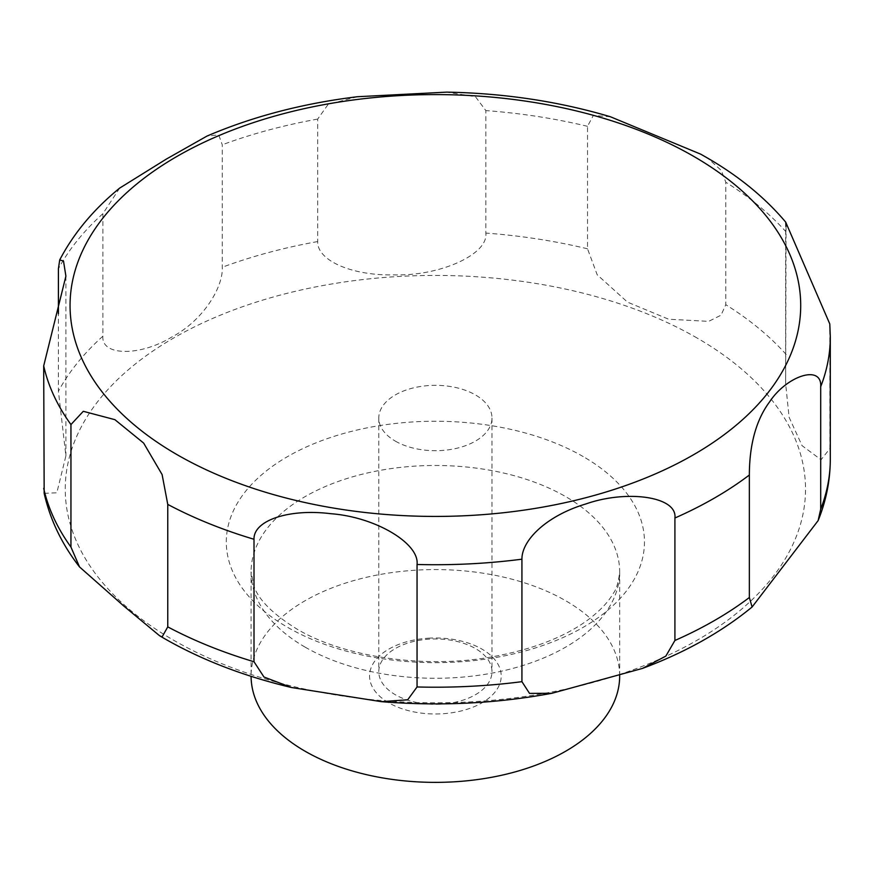 <?xml version="1.0" encoding="UTF-8"?>
<svg xmlns="http://www.w3.org/2000/svg" width="874" height="874" viewBox="0 0 874 874"><rect width="100%" height="100%" fill="white"/><g stroke="black" fill="none" stroke-linecap="round" stroke-linejoin="round"><path stroke-width="0.66" stroke-dasharray="4.37 3.28" d="M619.677 675.973A184.294 106.399 0 0 0 565.697 600.744A184.294 106.399 0 0 0 364.851 577.681A184.294 106.399 0 0 0 251.089 675.973A184.294 106.399 0 0 0 251.089 676.312M395.354 441.13A56.602 32.677 0 0 0 457.047 448.209A56.602 32.677 0 0 0 491.986 418.023A56.602 32.677 0 0 0 475.412 394.906A56.602 32.677 0 0 0 413.719 387.827A56.602 32.677 0 0 0 378.781 418.023A56.602 32.677 0 0 0 395.354 441.13M440.31 704.193A56.602 32.677 180 0 1 395.354 694.743A56.602 32.677 180 0 1 378.781 671.636A56.602 32.677 180 0 1 430.445 639.08A56.602 32.677 180 0 1 475.412 648.53A56.602 32.677 180 0 1 491.986 671.636A56.602 32.677 180 0 1 440.31 704.193M44.17 493.329L56.832 492.794L65.9 455.867L58.416 391.246L58.416 313.766M119.662 188.107L102.903 213.682L102.903 336.162C101.045 356.199 139.927 356.308 171.075 337.451C203.74 320.441 223.383 286.617 222.258 267.247L222.258 144.778L218.697 134.869L206.985 136.093M357.466 96.719L328.132 104.41L317.677 119.082L317.677 241.563C317.011 260.135 351.119 275.834 394.13 274.873C439.753 276.206 488.511 254.465 485.835 233.074L485.835 110.594L475.467 96.719L446.69 92.131M610.402 116.755L593.304 115.477L587.525 126.326L587.525 248.806L597.193 274.775L627.543 302.164L668.643 319.218L708.661 321.37L721.006 315.197L725.802 304.698L725.802 182.229L721.356 170.517L708.65 159.024L700.62 154.141M429.647 638.118A65.823 37.997 0 0 0 369.811 679.295A65.823 37.997 0 0 0 441.119 713.84A65.823 37.997 0 0 0 500.955 672.663A65.823 37.997 0 0 0 429.647 638.118M786.076 226.093L785.639 383.752L789.113 417.302L802.07 445.664L821.057 459.757L829.874 448.624L829.787 323.937M583.22 456.599A209.072 120.699 0 0 0 287.546 456.599A209.072 120.699 0 0 0 287.546 627.303A209.072 120.699 0 0 0 583.22 627.303A209.072 120.699 0 0 0 583.22 456.599M697.113 338.019A370.15 213.704 0 0 0 173.653 338.019A370.15 213.704 0 0 0 173.653 640.238A370.15 213.704 0 0 0 697.113 640.238A370.15 213.704 0 0 0 697.113 338.019M305.07 647.11A184.294 106.399 0 0 0 505.904 670.172A184.294 106.399 0 0 0 619.677 571.869A184.294 106.399 0 0 0 565.697 496.64A184.294 106.399 0 0 0 364.851 473.577A184.294 106.399 0 0 0 251.089 571.869A184.294 106.399 0 0 0 305.07 647.11M102.903 336.162A394.917 228.005 0 0 0 58.416 391.246M317.677 241.563A394.917 228.005 0 0 0 222.258 267.247M587.525 248.806A394.917 228.005 0 0 0 485.835 233.074M587.525 126.326A394.917 228.005 0 0 0 485.835 110.594M317.677 119.082A394.917 228.005 0 0 0 222.258 144.778M102.903 213.682A394.917 228.005 0 0 0 58.416 268.777M830.3 336.73A394.917 228.005 0 0 0 829.874 326.144M786.185 232.014A394.917 228.005 0 0 0 725.802 182.229M786.185 354.494A394.917 228.005 0 0 0 725.802 304.698M830.3 459.211A394.917 228.005 0 0 0 829.874 448.624M619.677 675.7L619.677 571.869C618.53 582.368 616.378 589.568 613.209 593.457C608.654 601.498 600.886 609.812 589.917 618.41C566.046 636.643 533.009 649.535 490.817 657.073C422.95 669.058 343.056 656.603 296.887 629.029C272.819 614.094 258.486 599.75 253.897 586.006L251.089 571.869L251.089 675.973M491.986 418.023L491.986 671.636M65.9 276.14L65.9 455.867M785.639 222.357L785.639 383.752M378.781 418.023L378.781 671.636"/><path stroke-width="1.31" d="M251.089 676.312A184.294 106.399 0 0 0 305.07 751.214A184.294 106.399 0 0 0 505.904 774.277A184.294 106.399 0 0 0 619.677 675.973L619.677 675.7M162.105 636.917L159.527 635.693L123.78 606.021L79.534 566.942L70.947 547.048L70.947 424.567L83.292 411.304L114.898 419.673L143.642 443.074L162.105 474.571L167.764 504.396L167.764 626.876L162.105 636.917M58.416 313.766L58.416 268.777L59.716 259.917L63.507 261.075L65.9 276.14L43.7 365.856L44.17 493.329C50.091 519.659 61.868 544.196 79.534 566.942M820.697 386.701L820.697 509.181L818.13 520.609L752.099 607.004L749.357 597.499L749.357 475.019C749.389 455.922 752.022 425.518 769.513 401.985C786.72 375.754 822.161 364.108 820.697 386.701A394.917 228.005 0 0 0 830.3 336.73L829.787 323.937L785.682 222.094C764.794 197.36 738.388 175.805 706.454 157.429L700.631 154.13L610.402 116.755C558.759 101.406 504.189 93.201 446.69 92.131L357.466 96.719C302.808 103.405 252.652 116.526 206.985 136.082L166.421 159.035L119.662 188.107C93.671 209.323 73.689 233.26 59.716 259.917M254.006 661.738L254.006 539.269C253.329 520.554 288.704 508.417 330.689 513.693C375.361 516.971 419.586 543.388 417.051 564.484L417.051 686.964L407.699 699.801L381.348 701.658L291.479 687.51L263.97 677.011L254.006 661.738A394.917 228.005 0 0 1 167.764 626.876M521.931 681.665L521.931 559.185C521.702 540.045 546.906 515.496 586.126 503.872C626.418 489.735 677.503 496.257 674.914 518.009L674.914 640.478L665.835 656.112L642.51 668.402L551.942 693.29L529.524 693.399L521.931 681.665A394.917 228.005 0 0 1 417.051 686.964M785.682 222.094L786.076 226.093M177.061 454.655A365.321 210.918 0 0 0 693.705 454.655A365.321 210.918 0 0 0 693.705 156.37A365.321 210.918 0 0 0 177.061 156.37A365.321 210.918 0 0 0 177.061 454.655M43.7 488.337A394.917 228.005 0 0 0 70.947 547.048M43.7 365.856A394.917 228.005 0 0 0 70.947 424.567M167.764 504.396A394.917 228.005 0 0 0 254.006 539.269M417.051 564.484A394.917 228.005 0 0 0 521.931 559.185M674.914 518.009A394.917 228.005 0 0 0 749.357 475.019M820.697 509.181A394.917 228.005 0 0 0 830.3 459.211C830.245 480.23 826.192 500.693 818.13 520.609M674.914 640.478A394.917 228.005 0 0 0 749.357 597.499M291.479 687.51C244.043 676.268 201.654 659.936 164.312 638.512L159.527 635.693M830.3 336.73L830.3 459.211M752.099 607.004C721.662 632.011 685.129 652.474 642.51 668.402M551.942 693.279C496.093 703.603 439.229 706.389 381.348 701.658"/></g></svg>
